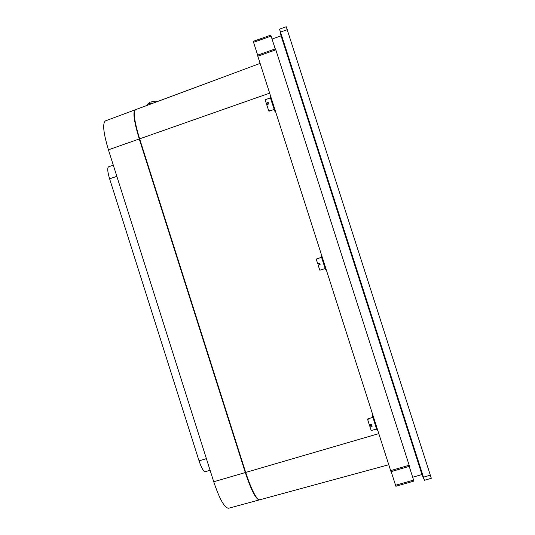 <?xml version="1.0" encoding="UTF-8"?>
<svg xmlns="http://www.w3.org/2000/svg" width="535" height="535" viewBox="0 0 535 535"><rect width="100%" height="100%" fill="white"/><g stroke="black" fill="none" stroke-linecap="round" stroke-linejoin="round"><path stroke-width="0.8" d="M418.337 462.487L421.761 472.713L417.146 457.639L413.287 446.605L418.631 462.401M279.564 29.124L424.449 480.263L431.33 478.283L286.258 26.75L279.564 29.124L283.958 43.796L280.494 33.264L281.089 35.845L272.061 39.042M424.449 480.263L421.968 474.545L412.692 477.22M421.968 474.545L281.089 35.845M321.167 255.944L321.762 255.75L321.167 255.944L323.3 262.832L325.648 269.921L326.256 269.78M270.65 96.32L270.048 96.527L271.767 102.085L275.11 112.029L275.625 111.848M372.721 414.712L372.193 414.866L375.142 424.549L377.055 430.327L377.67 430.147M275.231 48.926L270.804 35.19M409.476 466.252L275.518 48.886M409.215 466.38L413.903 481.032M253.269 41.409L257.649 55.125M257.495 55.239L390.978 471.616M391.172 471.609L395.873 486.221M268.777 110.758L268.931 111.233L270.249 110.778L270.061 110.317L268.737 110.772L266.697 104.686L268.697 103.997L268.216 102.493L266.216 103.181L265.193 99.724L270.449 97.905M325.18 268.603L319.823 270.188L318.098 265.086L320.117 264.444L319.736 263.247L317.716 263.895L316.259 259.08L321.555 257.288M372.567 430.16L371.216 430.561L370.039 427.164L372.079 426.555L371.323 424.202L369.284 424.81L367.632 419.38L368.983 418.979L368.896 418.571L367.552 418.972L367.679 419.366M266.216 103.181L266.624 104.185L267.948 103.73L268.129 104.191M266.671 104.171L266.818 104.646M317.716 263.895L319.796 263.447M370.039 427.164L369.839 426.255L371.19 425.853L371.069 425.358L369.725 425.753L369.879 426.248M369.725 425.753L369.538 424.93L371.377 424.382M266.517 99.269L265.193 99.724M260.097 63.404L135.542 109.688C133.021 111.795 134.392 121.512 139.642 138.839L245.692 472.445C251.664 490.348 256.359 499.456 259.789 499.784L388.764 464.755M156.608 101.857L156.441 101.349C155.25 101.001 153.391 101.249 150.863 102.078L151.218 103.282L149.853 103.83L149.472 102.633L150.422 103.583M147.459 105.255L147.205 104.459L147.433 105.268M147.205 104.459L149.472 102.633M259.555 499.817L259.408 499.871C255.977 499.543 251.276 490.441 245.304 472.552L139.267 138.973C134.024 121.659 132.66 111.949 135.181 109.835L135.335 109.795M135.181 109.835L105.455 120.883C102.352 123.184 103.342 132.834 108.424 149.813L213.732 481.761C219.624 499.269 224.586 508.096 228.626 508.23L259.408 499.871M113.3 165.175L108.592 166.8C107.187 167.809 107.528 171.822 109.615 178.824L199.047 460.849C201.468 468.025 203.574 471.629 205.373 471.663L210.081 470.258M423.533 477.146L430.441 475.154M287.308 29.666L280.587 32.047M326.243 269.734L325.648 269.921M275.164 110.411L274.582 110.611M271.111 36.079L253.543 42.312M275.839 49.829L257.783 56.188M390.644 470.613L409.168 465.243M395.552 485.272L413.608 480.076M269.633 93.157L139.642 138.839M245.692 472.445L378.787 433.631M372.52 416.116L373.116 415.942M213.732 481.761L245.304 472.552M139.267 138.973L108.424 149.813M199.047 460.849L206.403 458.649M116.844 176.349L109.615 178.824M270.79 35.129L253.242 41.349M257.475 55.185L275.505 48.825M409.489 466.299L390.991 471.663M395.88 486.275L413.923 481.085M270.249 110.785L274.174 109.434M368.882 418.557L372.882 417.367M371.216 430.561L376.58 428.97"/></g></svg>
